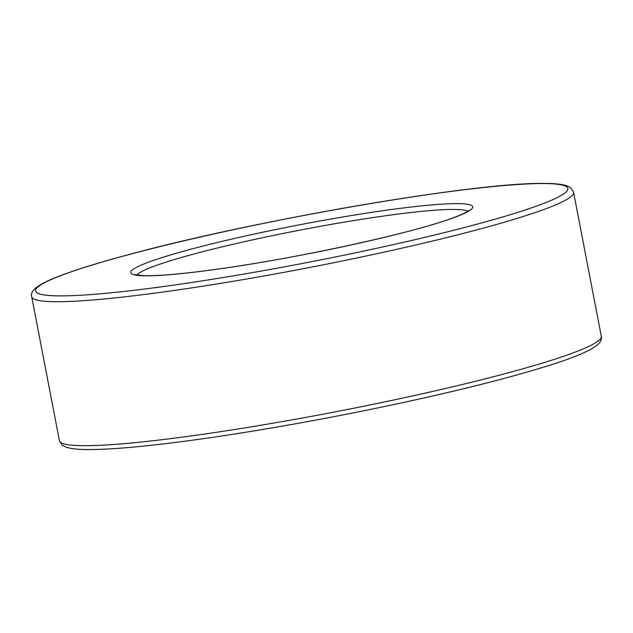<?xml version="1.0" encoding="UTF-8"?>
<svg xmlns="http://www.w3.org/2000/svg" width="633" height="633" viewBox="0 0 633 633"><rect width="100%" height="100%" fill="white"/><g stroke="black" fill="none" stroke-linecap="round" stroke-linejoin="round"><path stroke-width="0.95" d="M467.795 211.287A169.233 14.638 -10.9 0 0 363.904 218.955A169.233 14.638 -10.9 0 0 195.154 253.691A169.233 14.638 -10.9 0 0 136.957 274.999M59.415 440.655L31.697 296.695A275.925 23.872 -10.9 0 0 307.155 267.957A275.925 23.872 -10.9 0 0 573.585 192.345L601.303 336.305A275.925 23.872 -10.9 0 1 334.873 411.917A275.925 23.872 -10.9 0 1 59.415 440.655L62.129 445.046L65.705 447.025C70.659 448.797 78.658 449.644 89.712 449.565C116.773 449.406 157.672 445.347 212.411 437.379C261.144 430.203 312.425 421.174 366.254 410.287C441.763 394.85 502.357 380.014 548.043 365.771C574.376 357.558 590.961 350.492 597.805 344.574C600.796 341.67 601.967 338.916 601.303 336.305M191.119 249.157A174.138 15.065 -10.9 0 0 244.045 265.18A174.138 15.065 -10.9 0 0 469.979 204.831A174.138 15.065 -10.9 0 0 191.119 249.157M129.591 254.403A271.019 23.445 -10.9 0 0 211.96 279.343A271.019 23.445 -10.9 0 0 563.599 185.414A271.019 23.445 -10.9 0 0 129.591 254.403M135.225 274.508L142.718 275.6C156.802 276.21 181.315 274.113 216.257 269.31C296.458 258.446 413.009 233.063 453.149 217.831C467.882 212.379 469.615 209.911 469.219 210.188M31.697 296.695C30.495 292.85 32.592 286.551 56.511 277.175C73.349 270.497 97.593 262.924 129.243 254.458C254.339 220.363 475.937 182.264 543.296 183.435C554.342 183.356 562.341 184.203 567.295 185.975L570.871 187.954L573.585 192.345"/></g></svg>

